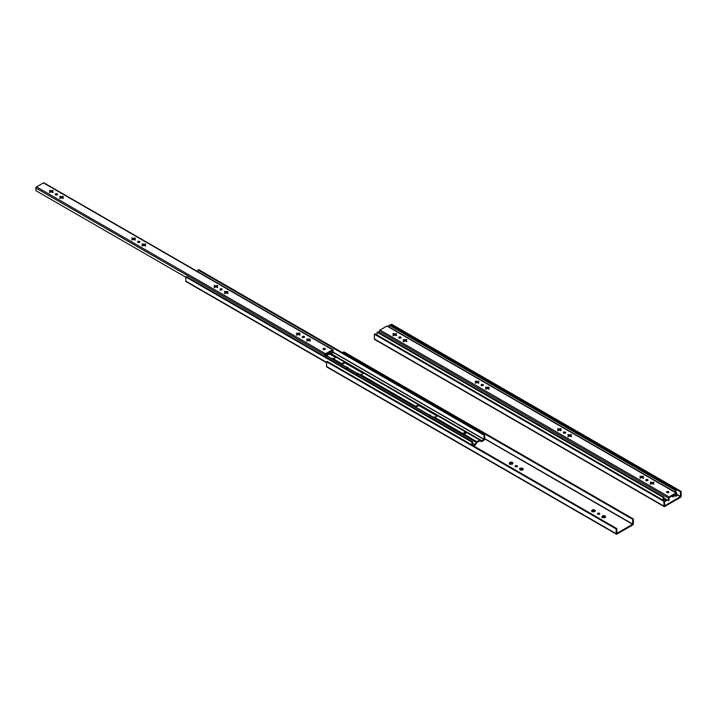 <?xml version="1.0" encoding="UTF-8"?>
<svg xmlns="http://www.w3.org/2000/svg" width="717" height="717" viewBox="0 0 717 717"><rect width="100%" height="100%" fill="white"/><g stroke="black" fill="none" stroke-linecap="round" stroke-linejoin="round"><path stroke-width="1.08" d="M676.66 494.524L680.406 496.693L680.505 491.781L390.971 324.622L391.607 324.245L681.15 491.414L681.15 496.155A1.049 0.6 -60 0 1 680.406 497.437L664.65 506.534A1.049 0.6 -60 0 1 663.915 506.103L663.915 501.362L374.373 334.203L374.373 338.944L663.915 506.103M680.406 496.693L664.65 505.79L664.56 500.995L663.915 501.362M374.373 334.203L375.018 333.826L664.56 500.995M390.971 324.622L390.971 325.5M664.13 506.578L374.597 339.419A1.049 0.6 -60 0 1 374.373 338.944M680.505 491.781L681.15 491.414M674.303 495.313L672.465 495.707L673.003 496.012M666.469 499.57L664.516 500.968M663.888 500.609L663.888 497.087L663.243 497.455L663.243 500.233M666.918 499.83L666.729 500.161A1.138 0.654 -60 0 1 666.165 500.762L664.56 501.685M674.948 495.68L673.111 496.747A1.138 0.654 -60 0 1 672.546 496.8L671.542 496.236M389.223 327.042L389.223 325.231L675.387 490.446L676.032 490.078L676.032 492.633M675.387 490.446L675.387 492.256M377.088 335.018L377.088 332.24L663.243 497.455M663.888 497.087L377.725 331.872L377.088 332.24M389.223 325.231L389.869 324.864L676.032 490.078M403.949 340.736L403.187 341.283L404.594 341.104A1.156 0.672 0 0 0 405.455 341.104L406.871 341.283L406.1 340.736A1.156 0.672 0 0 0 406.189 340.485A1.156 0.672 0 0 0 406.1 340.234L406.871 339.679L405.455 339.858A1.156 0.672 0 0 0 404.594 339.858L403.187 339.679L403.949 340.234A1.156 0.672 0 0 0 403.868 340.485A1.156 0.672 0 0 0 403.949 340.736L403.546 341.704M640.666 477.397L639.896 477.943L641.303 477.773A1.156 0.672 0 0 0 642.172 477.773L643.579 477.943L642.817 477.397A1.156 0.672 0 0 0 642.898 477.146A1.156 0.672 0 0 0 642.817 476.895L643.579 476.348L642.172 476.527A1.156 0.672 0 0 0 641.303 476.527L639.896 476.348L640.666 476.895A1.156 0.672 0 0 0 640.577 477.146A1.156 0.672 0 0 0 640.666 477.397L640.254 478.373M650.955 483.339L650.194 483.885L651.601 483.706A1.156 0.672 0 0 0 652.461 483.706L653.868 483.885L653.106 483.339A1.156 0.672 0 0 0 653.187 483.088A1.156 0.672 0 0 0 653.106 482.837L653.868 482.29L652.461 482.469A1.156 0.672 0 0 0 651.601 482.469L650.194 482.29L650.955 482.837A1.156 0.672 0 0 0 650.875 483.088A1.156 0.672 0 0 0 650.955 483.339L650.552 484.316M647.693 480.587A1.138 0.654 0 0 0 648.025 480.121A1.138 0.654 0 0 0 646.886 479.458A1.138 0.654 0 0 0 645.748 480.121A1.138 0.654 0 0 0 646.447 480.722A1.138 0.654 0 0 0 647.693 480.587M565.354 433.05A1.138 0.654 0 0 0 565.686 432.584A1.138 0.654 0 0 0 564.548 431.93A1.138 0.654 0 0 0 563.41 432.584A1.138 0.654 0 0 0 564.118 433.193A1.138 0.654 0 0 0 565.354 433.05M558.328 429.859L557.566 430.415L558.973 430.236A1.156 0.672 0 0 0 559.834 430.236L561.241 430.415L560.479 429.859A1.156 0.672 0 0 0 560.56 429.608A1.156 0.672 0 0 0 560.479 429.366L561.241 428.811L559.834 428.99A1.156 0.672 0 0 0 558.973 428.99L557.566 428.811L558.328 429.366A1.156 0.672 0 0 0 558.247 429.608A1.156 0.672 0 0 0 558.328 429.859L557.925 430.836M568.617 435.802L567.855 436.357L569.262 436.178A1.156 0.672 0 0 0 570.132 436.178L571.539 436.357L570.768 435.802A1.156 0.672 0 0 0 570.857 435.551A1.156 0.672 0 0 0 570.768 435.3L571.539 434.753L570.132 434.932A1.156 0.672 0 0 0 569.262 434.932L567.855 434.753L568.617 435.3A1.156 0.672 0 0 0 568.536 435.551A1.156 0.672 0 0 0 568.617 435.802L568.214 436.778M668.513 492.606A1.138 0.654 0 0 0 668.844 492.14A1.138 0.654 0 0 0 667.706 491.486A1.138 0.654 0 0 0 666.568 492.14A1.138 0.654 0 0 0 667.276 492.749A1.138 0.654 0 0 0 668.513 492.606M483.016 385.513A1.138 0.654 0 0 0 483.357 385.047A1.138 0.654 0 0 0 482.218 384.393A1.138 0.654 0 0 0 481.08 385.047A1.138 0.654 0 0 0 481.779 385.656A1.138 0.654 0 0 0 483.016 385.513M486.287 388.264L485.517 388.82L486.933 388.641A1.156 0.672 0 0 0 487.793 388.641L489.2 388.82L488.438 388.264A1.156 0.672 0 0 0 488.519 388.022A1.156 0.672 0 0 0 488.438 387.772L489.2 387.216L487.793 387.395A1.156 0.672 0 0 0 486.933 387.395L485.517 387.216L486.287 387.772A1.156 0.672 0 0 0 486.198 388.022A1.156 0.672 0 0 0 486.287 388.264L485.884 389.241M393.66 334.794L392.898 335.341L394.305 335.162A1.156 0.672 0 0 0 395.166 335.162L396.573 335.341L395.811 334.794A1.156 0.672 0 0 0 395.892 334.543A1.156 0.672 0 0 0 395.811 334.292L396.573 333.746L395.166 333.916A1.156 0.672 0 0 0 394.305 333.916L392.898 333.746L393.66 334.292A1.156 0.672 0 0 0 393.57 334.543A1.156 0.672 0 0 0 393.66 334.794L393.257 335.762M475.989 382.322L475.228 382.878L476.635 382.699A1.156 0.672 0 0 0 477.504 382.699L478.911 382.878L478.149 382.322A1.156 0.672 0 0 0 478.23 382.08A1.156 0.672 0 0 0 478.149 381.829L478.911 381.274L477.504 381.453A1.156 0.672 0 0 0 476.635 381.453L475.228 381.274L475.989 381.829A1.156 0.672 0 0 0 475.909 382.08A1.156 0.672 0 0 0 475.989 382.322L475.586 383.299M663.888 498.073L668.405 500.69L668.405 498.064A0.932 0.538 -60 0 1 669.069 496.926L675.997 492.929A0.932 0.538 -60 0 1 676.66 493.305L676.66 495.922L676.014 496.298L676.014 493.681M379.356 332.813L379.356 331.182A0.932 0.538 -60 0 1 380.01 330.044L386.938 326.038A0.932 0.538 -60 0 1 387.404 325.993L676.463 492.884M400.686 337.976A1.138 0.654 180 0 1 399.441 338.119A1.138 0.654 180 0 1 398.742 337.51A1.138 0.654 180 0 1 399.88 336.856A1.138 0.654 180 0 1 401.018 337.51A1.138 0.654 180 0 1 400.686 337.976M393.606 334.687A1.156 0.672 180 0 1 393.66 334.588L393.902 334.427A1.703 0.986 180 0 1 395.569 334.427L395.811 334.588A1.156 0.672 180 0 1 395.865 334.687M395.811 334.794L396.214 335.762M406.118 340.225L405.867 340.369A1.703 0.986 180 0 0 404.191 340.369L403.949 340.53A1.156 0.672 180 0 0 403.895 340.629M642.871 477.298A1.156 0.672 180 0 0 642.817 477.199L642.575 477.038A1.703 0.986 180 0 0 640.899 477.038L640.648 476.895M653.16 483.24A1.156 0.672 180 0 0 653.106 483.141L652.864 482.98A1.703 0.986 180 0 0 651.197 482.98L650.964 482.102M647.827 480.489A1.138 0.654 0 0 0 645.945 480.489M565.489 432.951A1.138 0.654 0 0 0 563.616 432.951M560.533 429.761A1.156 0.672 180 0 0 560.479 429.662L560.237 429.501A1.703 0.986 180 0 0 558.57 429.501L558.337 428.623M570.822 435.703A1.156 0.672 180 0 0 570.768 435.604L570.535 435.443A1.703 0.986 180 0 0 568.859 435.443L568.635 434.565M668.647 492.516A1.138 0.654 0 0 0 666.774 492.516M483.15 385.423A1.138 0.654 0 0 0 481.277 385.423M488.492 388.166A1.156 0.672 180 0 0 488.438 388.067L488.196 387.906A1.703 0.986 180 0 0 486.52 387.906L486.269 387.763M393.669 333.557L393.651 334.283M478.158 381.82L477.907 381.964A1.703 0.986 180 0 0 476.231 381.964L475.98 381.82M668.405 500.69L669.051 500.314L669.051 497.697L675.997 493.672M398.939 337.886A1.138 0.654 180 0 1 400.821 337.886M651.197 482.98L651.601 482.765A1.156 0.672 180 0 1 652.461 482.765L652.864 482.98M653.106 483.339L653.51 484.316M651.735 483.733L650.911 483.258A1.156 0.672 180 0 1 650.955 483.141L650.955 482.837M558.57 429.501L558.973 429.295A1.156 0.672 180 0 1 559.834 429.295L560.237 429.501M569.406 436.205L568.572 435.721A1.156 0.672 180 0 1 568.617 435.604L568.617 435.3M560.479 429.859L560.882 430.836M486.234 388.166A1.156 0.672 180 0 1 486.287 388.067L486.296 387.037M486.52 387.906L486.933 387.7A1.156 0.672 180 0 1 487.793 387.7L488.196 387.906M393.902 334.427L394.305 334.221A1.156 0.672 180 0 1 395.166 334.221L395.569 334.427M406.1 340.736L406.503 341.704M475.936 382.224A1.156 0.672 180 0 1 475.989 382.125L476.007 381.094M404.191 340.369L404.594 340.163A1.156 0.672 180 0 1 405.455 340.163L405.867 340.369M673.729 494.981L676.014 496.298M478.553 383.299L478.149 382.322M478.131 381.094L478.149 382.125A1.156 0.672 180 0 1 478.203 382.224M476.231 381.964L476.635 381.758A1.156 0.672 180 0 1 477.504 381.758L477.504 381.453M488.842 389.241L488.438 388.264M571.18 436.778L570.768 435.802M568.859 435.443L569.262 435.237A1.156 0.672 180 0 1 570.132 435.237L570.132 434.932M641.446 477.8L640.613 477.316A1.156 0.672 180 0 1 640.666 477.199L640.675 476.16M643.221 478.373L642.817 477.397M640.899 477.038L641.303 476.823A1.156 0.672 180 0 1 642.172 476.823L642.172 476.527M509.715 462.904L510.71 463.343A1.156 0.672 180 0 1 511.579 463.343L512.574 462.904M510.002 463.854A1.156 0.672 180 0 1 510.074 463.72L510.074 463.496A1.156 0.672 0 0 0 509.984 463.747A1.156 0.672 0 0 0 510.074 463.998L509.437 464.213M509.599 463.747A1.792 1.04 0 0 1 509.599 462.698L510.235 462.331A1.792 1.04 0 0 1 512.055 462.331L512.7 462.698A1.792 1.04 0 0 1 512.7 463.747L512.234 464.222M512.7 463.747L512.225 463.998A1.156 0.672 0 0 0 512.305 463.747A1.156 0.672 0 0 0 512.225 463.496L512.225 463.72A1.156 0.672 180 0 1 512.288 463.854M592.054 510.441L593.049 510.88A1.156 0.672 180 0 1 593.909 510.88L594.913 510.441M592.341 511.391A1.156 0.672 180 0 1 592.403 511.257L592.403 511.033A1.156 0.672 0 0 0 592.323 511.284A1.156 0.672 0 0 0 592.403 511.535L591.776 511.75M592.394 511.759L591.776 511.373M594.554 511.75L594.554 511.535A1.156 0.672 0 0 0 594.644 511.284A1.156 0.672 0 0 0 594.554 511.033L594.554 511.257A1.156 0.672 180 0 1 594.626 511.391M602.343 516.383L603.338 516.823A1.156 0.672 180 0 1 604.207 516.823L605.202 516.383M602.63 517.333A1.156 0.672 180 0 1 602.692 517.199L602.692 516.975A1.156 0.672 0 0 0 602.612 517.226A1.156 0.672 0 0 0 602.692 517.477L602.065 517.692M602.217 517.226A1.792 1.04 0 0 1 602.217 516.177L602.863 515.81A1.792 1.04 0 0 1 604.682 515.81L605.327 516.177A1.792 1.04 0 0 1 605.327 517.226L604.861 517.701M605.327 517.226L604.852 517.477A1.156 0.672 0 0 0 604.933 517.226A1.156 0.672 0 0 0 604.852 516.975L604.852 517.199A1.156 0.672 180 0 1 604.915 517.333M597.691 514.107A1.138 0.654 180 0 1 599.564 514.107M484.719 438.867L632.636 524.27L632.735 519.368L343.192 352.199L343.837 351.832L633.38 518.991L633.38 523.733A1.049 0.6 -60 0 1 632.636 525.014L616.88 534.111A1.049 0.6 -60 0 1 616.145 533.681L616.145 528.949L326.602 361.78L326.602 366.521L616.145 533.681M515.353 466.57A1.138 0.654 180 0 1 517.226 466.57M522.863 468.846L521.868 469.285A1.156 0.672 0 0 0 521.008 469.285L520.004 468.846M519.888 468.64A1.792 1.04 0 0 0 519.888 469.689L520.533 470.065A1.792 1.04 0 0 0 522.343 470.065L522.989 469.689A1.792 1.04 0 0 0 522.989 468.64L522.343 468.273A1.792 1.04 0 0 0 520.533 468.273L519.601 468.371L520.363 469.662A1.156 0.672 0 0 0 520.291 469.796M522.585 469.796A1.156 0.672 0 0 0 522.514 469.662L522.989 468.64M348.274 368.206A1.792 1.04 0 0 0 348.032 367.633L347.557 368.421M512.225 463.998L512.055 464.123A1.792 1.04 0 0 1 510.235 464.123L509.437 463.836M591.928 511.284A1.792 1.04 0 0 1 591.928 510.235L592.574 509.868A1.792 1.04 0 0 1 594.384 509.868L595.029 510.235A1.792 1.04 0 0 1 595.029 511.284L594.384 511.66A1.792 1.04 0 0 1 592.574 511.66L592.403 511.535M604.852 517.477L604.682 517.602A1.792 1.04 0 0 1 602.863 517.602L602.065 517.316M599.43 514.197A1.138 0.654 180 0 1 598.193 514.34A1.138 0.654 180 0 1 597.494 513.731A1.138 0.654 180 0 1 598.623 513.076A1.138 0.654 180 0 1 599.762 513.731A1.138 0.654 180 0 1 599.43 514.197M632.636 524.27L616.88 533.367L616.781 528.572L616.145 528.949M348.032 367.633L347.387 367.256A1.792 1.04 0 0 0 346.383 367.122M356.681 373.064A1.792 1.04 0 0 1 357.675 373.198L358.321 373.575A1.792 1.04 0 0 1 358.563 374.149M430.603 415.743A1.792 1.04 0 0 0 430.361 415.17L429.716 414.793A1.792 1.04 0 0 0 428.721 414.65M517.1 466.659A1.138 0.654 180 0 1 515.855 466.803A1.138 0.654 180 0 1 515.156 466.193A1.138 0.654 180 0 1 516.294 465.539A1.138 0.654 180 0 1 517.432 466.193A1.138 0.654 180 0 1 517.1 466.659M512.055 462.331L511.579 463.343M602.217 516.177L602.692 516.975M604.682 515.81L604.207 516.598A1.156 0.672 0 0 0 603.338 516.598L602.863 515.81M522.989 469.689L522.514 469.94A1.156 0.672 0 0 0 522.594 469.689A1.156 0.672 0 0 0 522.514 469.438M522.343 468.273L521.868 469.07A1.156 0.672 0 0 0 521.008 469.07L520.533 468.273M429.716 414.793L429.241 415.591M429.886 415.959L430.361 415.17M512.225 463.496L512.7 462.698M357.675 373.198L357.2 373.996M347.387 367.256L346.911 368.054M326.602 361.78L327.248 361.413L616.781 528.572M343.192 352.199L343.192 353.078M616.36 534.165L326.818 366.996A1.049 0.6 -60 0 1 326.602 366.521M632.735 519.368L633.38 518.991M520.363 469.438A1.156 0.672 0 0 0 520.282 469.689A1.156 0.672 0 0 0 520.363 469.94L520.363 470.164M520.363 469.94L519.888 469.689M591.928 510.235L592.403 511.033M595.029 511.284L594.554 511.535M594.554 511.033L595.029 510.235M594.384 509.868L593.909 510.656A1.156 0.672 0 0 0 593.049 510.656L592.574 509.868M604.852 516.975L605.327 516.177M511.579 463.128A1.156 0.672 0 0 0 510.71 463.128L510.71 463.343M510.71 463.128L510.235 462.331M509.599 462.698L510.074 463.496M357.846 374.364L358.321 373.575M335.574 357.433L335.323 357.281A2.725 1.577 0 0 0 334.902 356.967L331.684 355.112A2.725 1.577 0 0 0 331.137 354.87L329.847 354.279A2.725 1.577 0 0 0 327.095 355.498M333.154 352.379L483.975 439.458L484.074 435.156L484.719 434.789L484.719 438.912A1.049 0.6 -60 0 1 483.975 440.193L481.806 441.457A1.138 0.654 -60 0 1 481.241 441.511L479.736 440.821L476.913 442.443L475.416 444.872A1.138 0.654 -60 0 1 474.851 445.463L473.847 446.046M483.975 439.458L481.806 440.713L480.417 440.005A1.362 0.789 120 0 0 479.736 440.077L476.913 441.708A1.362 0.789 120 0 0 476.24 442.416L474.851 444.728L473.202 445.678M472.575 445.32L472.575 441.797L471.929 442.165L471.929 444.943M327.024 355.166L327.821 356.403L331.039 358.258L332.876 358.545A2.725 1.577 0 0 0 335.699 356.967A2.725 1.577 0 0 0 335.699 356.914L329.847 353.535A2.725 1.577 0 0 0 327.024 355.112A2.725 1.577 0 0 0 327.024 355.166L325.724 354.413M346.992 363.008L345.155 362.381A2.725 1.577 0 0 0 342.332 363.949A2.725 1.577 0 0 0 342.332 364.003L343.129 365.24L358.572 374.157L360.409 374.435A2.725 1.577 0 0 0 363.232 372.867A2.725 1.577 0 0 0 363.223 372.813L346.992 363.008L346.992 363.949A2.725 1.577 0 0 0 346.445 363.707L362.847 373.181A2.725 1.577 0 0 0 362.426 372.867L346.992 363.949M420.897 405.679L419.06 405.051A2.725 1.577 0 0 0 416.245 406.62A2.725 1.577 0 0 0 416.245 406.673L417.043 407.91L432.476 416.828L434.314 417.106A2.725 1.577 0 0 0 437.137 415.537A2.725 1.577 0 0 0 437.137 415.484L420.897 405.679L420.897 406.62A2.725 1.577 0 0 0 420.359 406.378L419.06 405.786A2.725 1.577 0 0 0 416.308 407.005M465.754 433.462A1.138 0.654 0 0 0 463.881 433.462M437.012 416.003L436.761 415.851A2.725 1.577 0 0 0 436.339 415.537L420.897 406.62M464.016 433.552A1.138 0.654 0 0 0 465.62 433.552A1.138 0.654 0 0 0 465.951 433.095A1.138 0.654 0 0 0 464.813 432.432A1.138 0.654 0 0 0 463.684 433.095A1.138 0.654 0 0 0 464.016 433.552M326.602 362.748L185.99 281.566A1.049 0.6 -60 0 1 185.775 281.082L185.775 276.95L471.929 442.165M331.137 354.87L335.323 357.281M420.359 406.378L436.761 415.851M346.445 363.707L345.155 363.116A2.725 1.577 0 0 0 342.403 364.335M472.575 441.797L186.411 276.583L185.775 276.95M484.719 434.789L198.555 269.574L197.91 269.942L197.91 271.752M197.91 269.942L484.074 435.156M60.443 197.578L59.681 198.125L61.088 197.946A1.156 0.672 0 0 0 61.958 197.946L63.365 198.125L62.603 197.578A1.156 0.672 0 0 0 62.684 197.327A1.156 0.672 0 0 0 62.603 197.076L63.365 196.53L61.958 196.7A1.156 0.672 0 0 0 61.088 196.7L59.681 196.53L60.443 197.076A1.156 0.672 0 0 0 60.362 197.327A1.156 0.672 0 0 0 60.443 197.578L60.04 198.555M297.161 334.239L296.399 334.785L297.806 334.615A1.156 0.672 0 0 0 298.666 334.615L300.073 334.785L299.312 334.239A1.156 0.672 0 0 0 299.392 333.988A1.156 0.672 0 0 0 299.312 333.737L300.073 333.19L298.666 333.369A1.156 0.672 0 0 0 297.806 333.369L296.399 333.19L297.161 333.737A1.156 0.672 0 0 0 297.08 333.988A1.156 0.672 0 0 0 297.161 334.239L296.757 335.215M307.45 340.181L306.688 340.727L308.095 340.557A1.156 0.672 0 0 0 308.964 340.557L310.371 340.727L309.601 340.181A1.156 0.672 0 0 0 309.69 339.93A1.156 0.672 0 0 0 309.601 339.679L310.371 339.132L308.964 339.311A1.156 0.672 0 0 0 308.095 339.311L306.688 339.132L307.45 339.679A1.156 0.672 0 0 0 307.369 339.93A1.156 0.672 0 0 0 307.45 340.181L307.046 341.158M304.187 337.429A1.138 0.654 0 0 0 304.519 336.963A1.138 0.654 0 0 0 303.381 336.309A1.138 0.654 0 0 0 302.242 336.963A1.138 0.654 0 0 0 302.95 337.564A1.138 0.654 0 0 0 304.187 337.429M221.849 289.892A1.138 0.654 0 0 0 222.18 289.426A1.138 0.654 0 0 0 221.051 288.772A1.138 0.654 0 0 0 219.913 289.426A1.138 0.654 0 0 0 220.612 290.035A1.138 0.654 0 0 0 221.849 289.892M214.822 286.701L214.06 287.257L215.467 287.078A1.156 0.672 0 0 0 216.337 287.078L217.744 287.257L216.973 286.701A1.156 0.672 0 0 0 217.063 286.45A1.156 0.672 0 0 0 216.973 286.208L217.744 285.653L216.337 285.832A1.156 0.672 0 0 0 215.467 285.832L214.06 285.653L214.822 286.208A1.156 0.672 0 0 0 214.742 286.45A1.156 0.672 0 0 0 214.822 286.701L214.419 287.678M225.12 292.644L224.349 293.199L225.756 293.02A1.156 0.672 0 0 0 226.626 293.02L228.033 293.199L227.271 292.644A1.156 0.672 0 0 0 227.352 292.393A1.156 0.672 0 0 0 227.271 292.151L228.033 291.595L226.626 291.774A1.156 0.672 0 0 0 225.756 291.774L224.349 291.595L225.12 292.151A1.156 0.672 0 0 0 225.03 292.393A1.156 0.672 0 0 0 225.12 292.644L224.708 293.62M325.007 349.448A1.138 0.654 0 0 0 325.339 348.982A1.138 0.654 0 0 0 324.209 348.328A1.138 0.654 0 0 0 323.071 348.982A1.138 0.654 0 0 0 323.77 349.591A1.138 0.654 0 0 0 325.007 349.448M139.519 242.355A1.138 0.654 0 0 0 139.851 241.889A1.138 0.654 0 0 0 138.713 241.235A1.138 0.654 0 0 0 137.574 241.889A1.138 0.654 0 0 0 138.273 242.498A1.138 0.654 0 0 0 139.519 242.355M142.782 245.106L142.02 245.662L143.427 245.483A1.156 0.672 0 0 0 144.287 245.483L145.694 245.662L144.933 245.106A1.156 0.672 0 0 0 145.022 244.864A1.156 0.672 0 0 0 144.933 244.614L145.694 244.058L144.287 244.237A1.156 0.672 0 0 0 143.427 244.237L142.02 244.058L142.782 244.614A1.156 0.672 0 0 0 142.701 244.864A1.156 0.672 0 0 0 142.782 245.106L142.378 246.083M50.154 191.636L49.392 192.183L50.799 192.004A1.156 0.672 0 0 0 51.66 192.004L53.076 192.183L52.305 191.636A1.156 0.672 0 0 0 52.395 191.385A1.156 0.672 0 0 0 52.305 191.134L53.076 190.588L51.66 190.758A1.156 0.672 0 0 0 50.799 190.758L49.392 190.588L50.154 191.134A1.156 0.672 0 0 0 50.073 191.385A1.156 0.672 0 0 0 50.154 191.636L49.751 192.613M132.493 239.164L131.722 239.72L133.138 239.541A1.156 0.672 0 0 0 133.998 239.541L135.405 239.72L134.644 239.164A1.156 0.672 0 0 0 134.724 238.922A1.156 0.672 0 0 0 134.644 238.671L135.405 238.116L133.998 238.295A1.156 0.672 0 0 0 133.138 238.295L131.722 238.116L132.493 238.671A1.156 0.672 0 0 0 132.403 238.922A1.156 0.672 0 0 0 132.493 239.164L132.089 240.141M324.909 356.537L324.909 354.906A0.932 0.538 -60 0 1 325.563 353.768L332.491 349.771A0.932 0.538 -60 0 1 333.154 350.147L333.154 352.764L332.509 353.14L332.491 350.514L325.563 354.512L325.545 356.914M185.775 277.201L35.85 190.641L35.85 188.024A0.932 0.538 -60 0 1 36.513 186.886L43.441 182.88A0.932 0.538 -60 0 1 43.907 182.835L332.957 349.726M57.181 194.818A1.138 0.654 180 0 1 55.944 194.961A1.138 0.654 180 0 1 55.245 194.352A1.138 0.654 180 0 1 56.374 193.698A1.138 0.654 180 0 1 57.512 194.352A1.138 0.654 180 0 1 57.181 194.818M52.305 191.636L52.708 192.613M62.657 197.48A1.156 0.672 180 0 0 62.603 197.372L62.361 197.211A1.703 0.986 180 0 0 60.685 197.211L60.461 196.341M299.365 334.14A1.156 0.672 180 0 0 299.312 334.041L299.07 333.88A1.703 0.986 180 0 0 297.403 333.88L297.161 334.041A1.156 0.672 180 0 0 297.107 334.14M308.238 340.584L307.405 340.1A1.156 0.672 180 0 1 307.45 339.983L307.692 339.822A1.703 0.986 180 0 1 309.368 339.822L308.964 339.311M304.322 337.331A1.138 0.654 0 0 0 302.449 337.331M221.983 289.793A1.138 0.654 0 0 0 220.11 289.793M217.027 286.603A1.156 0.672 180 0 0 216.973 286.504L216.74 286.343A1.703 0.986 180 0 0 215.064 286.343L214.84 285.465M227.325 292.545A1.156 0.672 180 0 0 227.271 292.446L227.029 292.285A1.703 0.986 180 0 0 225.353 292.285L225.102 292.142M325.142 349.358A1.138 0.654 0 0 0 323.268 349.358M139.654 242.265A1.138 0.654 0 0 0 137.772 242.265M144.942 244.605L144.691 244.748A1.703 0.986 180 0 0 143.024 244.748L142.773 244.605M52.296 190.399L52.072 191.269A1.703 0.986 180 0 0 50.396 191.269L50.154 191.439A1.156 0.672 180 0 0 50.1 191.538M134.697 239.066A1.156 0.672 180 0 0 134.644 238.967L134.402 238.806A1.703 0.986 180 0 0 132.726 238.806L132.475 238.662M55.442 194.728A1.138 0.654 180 0 1 57.315 194.728M307.692 339.822L308.095 339.607A1.156 0.672 180 0 1 308.964 339.607M309.601 340.181L310.013 341.158M215.611 287.105L214.777 286.621A1.156 0.672 180 0 1 214.822 286.504L214.822 286.208M215.064 286.343L215.467 286.137A1.156 0.672 180 0 1 216.337 286.137L216.74 286.343M225.066 292.545A1.156 0.672 180 0 1 225.12 292.446L225.129 291.407M216.973 286.701L217.385 287.678M143.024 244.748L143.427 244.542A1.156 0.672 180 0 1 144.287 244.542L144.691 244.748M50.396 191.269L50.799 191.063A1.156 0.672 180 0 1 51.66 191.063L52.072 191.269M62.603 197.578L63.006 198.555M132.439 239.066A1.156 0.672 180 0 1 132.493 238.967L132.502 237.936M60.685 197.211L61.088 197.005A1.156 0.672 180 0 1 61.958 197.005L62.361 197.211M330.223 351.823L332.509 353.14M135.047 240.141L134.644 239.164M132.726 238.806L133.138 238.6A1.156 0.672 180 0 1 133.998 238.6L133.998 238.295M145.336 246.083L144.933 245.106M144.924 243.879L144.933 244.909A1.156 0.672 180 0 1 144.986 245.008M227.674 293.62L227.271 292.644M225.353 292.285L225.756 292.079A1.156 0.672 180 0 1 226.626 292.079L226.626 291.774M299.715 335.215L299.312 334.239M297.403 333.88L297.806 333.665A1.156 0.672 180 0 1 298.666 333.665L298.666 333.369M676.66 494.3L680.505 496.522M393.624 334.74L394.395 335.18M481.331 385.379L481.842 385.665M486.251 388.211L487.022 388.659M563.67 432.907L564.171 433.202M568.59 435.748L569.352 436.196M640.631 477.343L641.401 477.791M650.919 483.285L651.69 483.733M666.828 492.471L667.33 492.758M663.888 498.521L666.272 499.892M663.888 498.7L666.165 500.018M393.615 334.705L394.44 335.189M481.349 385.361L481.896 385.674M486.243 388.184L487.067 388.668M563.687 432.898L564.225 433.211M666.846 492.454L667.384 492.767M393.624 334.642L394.61 335.206M399.082 337.788L399.728 338.164M403.922 340.584L404.899 341.149M475.963 382.179L476.939 382.744M481.412 385.325L482.066 385.701M486.251 388.121L487.237 388.686M558.301 429.716L559.278 430.281M563.75 432.862L564.396 433.229M568.59 435.658L569.567 436.223M640.631 477.244L641.607 477.809M646.089 480.399L646.734 480.766M650.919 483.186L651.905 483.751M666.909 492.418L667.554 492.794M672.537 495.671L673.111 496.003M386.938 326.038L675.997 492.929M380.01 330.044L669.069 496.926M653.097 482.846L653.097 482.102M379.356 331.182L668.405 498.064M395.793 334.301L395.793 333.557M488.42 387.772L488.42 387.037M570.759 435.309L570.759 434.565M560.47 429.366L560.47 428.623M642.799 476.904L642.799 476.16M406.091 340.243L406.091 339.5M403.967 340.243L403.967 339.5M512.207 462.241L512.207 462.985M602.71 515.72L602.71 516.464M604.834 515.72L604.834 516.464M522.505 468.183L522.505 468.927M429.877 414.704L429.877 415.322M357.828 373.109L357.828 373.727M347.539 367.167L347.539 367.785M484.719 438.652L632.735 524.1M594.545 509.778L594.545 510.522M510.083 462.241L510.083 462.985M592.421 509.778L592.421 510.522M520.372 468.183L520.372 468.927M331.684 355.112L331.684 354.171M335.699 356.914L345.155 362.381M363.223 372.813L419.06 405.051M437.137 415.484L479.736 440.077M214.795 286.648L215.557 287.096M225.084 292.59L225.855 293.038M302.502 337.286L303.004 337.582M307.423 340.127L308.185 340.575M481.69 440.722L328.969 352.549L480.417 440.005M328.547 352.791L329.847 353.535M334.902 356.967L334.902 356.026M436.339 415.537L436.339 414.596M325.545 355.417L476.24 442.416M434.314 417.106L476.913 441.708M360.409 374.435L416.245 406.673M332.876 358.545L342.332 364.003M185.775 281.082L326.602 362.39M362.426 372.867L362.426 371.926M472.575 443.231L474.959 444.603M472.575 443.411L474.851 444.728M225.066 292.563L225.9 293.047M302.52 337.277L303.058 337.59M333.154 352.155L484.074 439.288M214.795 286.558L215.772 287.123M220.244 289.704L220.89 290.08M225.084 292.5L226.061 293.065M297.125 334.086L298.111 334.66M302.583 337.241L303.228 337.608M307.423 340.028L308.4 340.593M323.403 349.26L324.048 349.636M329.031 352.513L481.806 440.713M43.441 182.88L332.491 349.771M36.513 186.886L325.563 353.768M307.468 339.688L307.468 338.944M309.592 339.688L309.592 338.944M142.8 244.622L142.8 243.879M50.172 191.143L50.172 190.399M35.85 188.024L324.909 354.906M134.626 238.68L134.626 237.936M227.253 292.151L227.253 291.407M216.964 286.208L216.964 285.465M299.303 333.746L299.303 333.002M297.17 333.746L297.17 333.002M62.585 197.085L62.585 196.341"/></g></svg>
